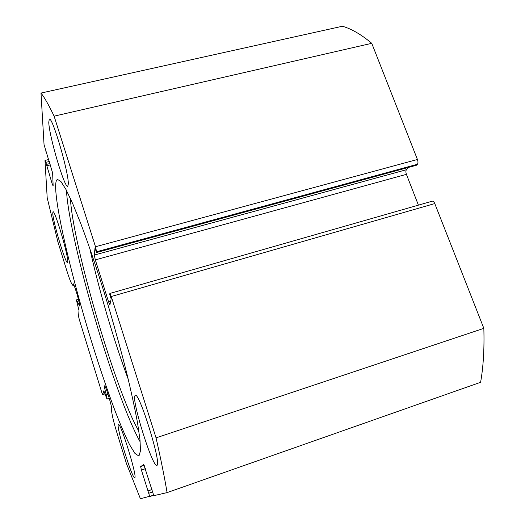 <?xml version="1.0" encoding="UTF-8"?>
<svg xmlns="http://www.w3.org/2000/svg" width="525" height="525" viewBox="0 0 525 525"><rect width="100%" height="100%" fill="white"/><g stroke="black" fill="none" stroke-linecap="round" stroke-linejoin="round"><path stroke-width="0.79" d="M49.363 161.503L45.833 162.356L44.999 160.643L47.197 197.84L57.855 241.723L66.577 269.929C68.946 277.522 70.718 282.22 71.879 284.025L73.093 285.679L73.028 283.684C73.828 282.686 80.141 303.732 79.754 306.121L76.361 299.919L78.993 310.459L78.606 316.621L79.354 319.745L101.758 392.339L102.677 394.623L103.845 390.79L106.969 399.098L109.2 398.042M145.425 468.694L141.415 470.065L149.756 496.598L153.503 495.285L140.411 498.75L126.427 463.529L116.977 432.954C114.457 424.725 112.796 418.307 111.989 413.693L111.188 408.778L111.602 409.008C112.507 407.977 105.44 384.805 104.547 385.855L104.468 385.967C104.337 386.977 104.961 389.977 106.332 394.958L106.962 398.757M111.188 408.778L111.648 408.627M77.365 301.337L78.842 300.917M66.445 190.365C69.346 241.408 115.132 397.523 140.195 441.899M55.657 188.468C56.753 214.364 72.988 281.341 91.665 341.939C99.848 368.268 107.894 391.893 115.802 412.814C120.868 425.723 125.495 436.4 129.668 444.852L134.964 453.469L138.672 455.877L139.079 455.648L140.464 450.844L140.011 439.97L137.57 423.045C134.951 408.89 131.355 392.3 126.774 373.262C121.695 353.194 116.005 332.318 109.712 310.642C100.039 278.276 89.965 248.017 80.994 224.136L72.811 203.89L66.032 189.577L60.893 181.466L57.494 179.412C56.083 179.99 55.473 183.008 55.657 188.468M68.289 184.137C69.011 173.309 52.218 115.808 49.304 119.136L48.772 122.227C49.042 135.903 64.68 188.731 67.745 186.296L68.289 184.137M156.936 465.308C162.002 464.953 139.112 391.289 135.279 395.377L134.977 395.653C131.322 399.807 152.631 467.887 156.87 465.334L156.936 465.308M67.764 261.601C68.283 255.222 54.718 209.455 53.005 211.798L52.763 213.196C52.841 221.333 65.677 264.331 67.515 262.579L67.764 261.601M134.735 477.658C137.727 477.763 120.553 421.91 118.447 424.587L118.322 424.705C116.104 426.805 132.352 479.45 134.702 477.671L134.735 477.658M141.415 470.065L140.654 466.594L144.27 465.36M156.05 437.857L111.261 296.513L109.889 293.449L432.278 201.173C433.191 201.042 434.017 201.843 434.772 203.582L483.84 328.355L156.05 437.857C160.853 459.099 164.535 477.35 167.088 492.608L153.792 495.672L143.778 464.527L140.654 466.594M109.889 293.449L109.686 294.243L111.169 298.922L109.896 304.848L108.577 301.855L110.683 301.245M95.314 259.888L94.264 255.078L406.429 169.719C405.713 170.717 405.713 172.259 406.416 174.346L95.314 259.888L108.577 301.855M96.574 251.751L95.491 246.75L417.434 159.482C418.163 161.634 418.149 163.236 417.388 164.286L96.574 251.751L96.482 252.551L95.032 247.964L94.264 255.078M95.491 246.75L54.108 116.156C48.805 105.085 44.435 97.388 40.996 93.063L44.054 144.729L52.638 173.02L53.143 185.988L52.27 184.17L53.064 183.973M45.833 162.356L52.27 184.17M40.996 93.063L342.412 26.25C351.566 28.868 361.344 34.558 371.752 43.319L417.434 159.482M96.482 252.551L416.423 165.25L417.388 164.286M406.429 169.719L408.765 167.337M418.412 205.144L406.416 174.346M483.84 328.355C484.431 348.725 483.354 366.706 480.605 382.292L167.088 492.608M54.108 116.156L371.752 43.319M102.677 394.623L105.033 393.881M151.948 489.556L148.28 490.842M151.948 489.543L147.925 490.947M151.994 489.694L151.607 489.825M46.102 151.056L45.734 151.148M50.42 164.87L46.548 165.808M50 163.537L46.469 164.397M73.093 285.679L74.051 285.41M106.332 394.958L108.078 394.406M89.749 248.227C98.7 289.223 113.689 340.259 128.244 379.28M70.389 198.463C72.988 245.93 115.966 392.037 138.902 431.281M434.772 203.582L111.261 296.513M149.008 493.185L152.296 492.03M78.461 299.375L76.407 299.965M45.032 160.407L48.74 159.508M106.969 399.098L109.292 398.357M76.361 299.919L78.448 299.322"/></g></svg>
